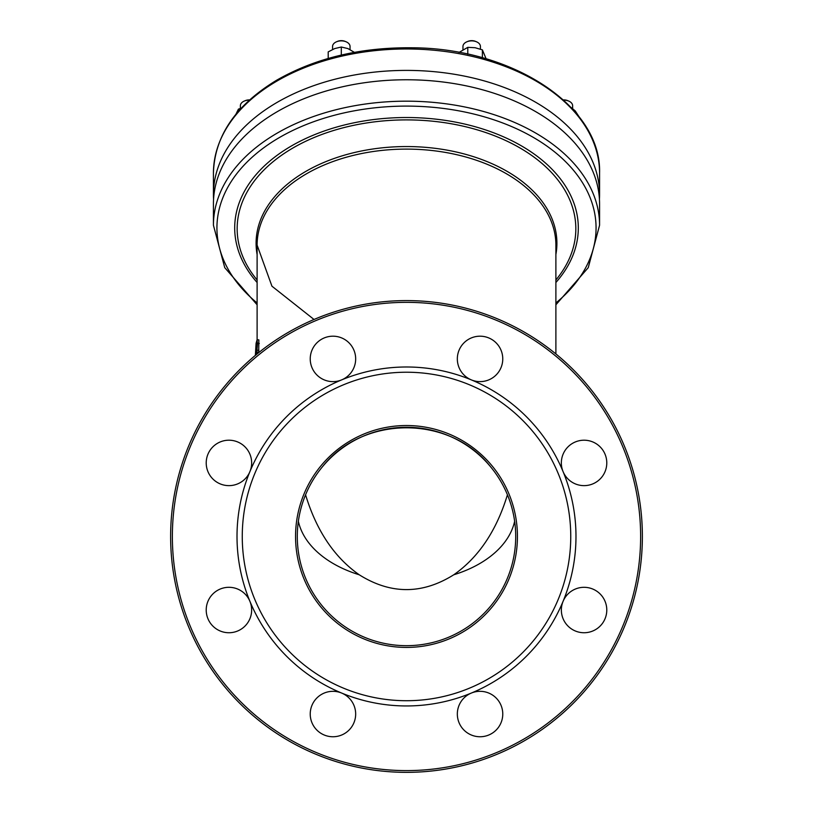 <?xml version="1.0" encoding="UTF-8"?>
<svg xmlns="http://www.w3.org/2000/svg" width="813" height="813" viewBox="0 0 813 813"><rect width="100%" height="100%" fill="white"/><g stroke="black" fill="none" stroke-linecap="round" stroke-linejoin="round"><path stroke-width="1.22" d="M256.623 354.326L257.518 343.462L257.03 339.824L258.859 339.844L258.697 352.222M258.859 339.844L257.091 339.844L256.085 343.279L255.363 355.372L256.786 343.167M256.837 343.208L256.125 354.854M257.487 353.625L257.477 352.222L257.284 353.797M257.477 352.222L259.225 352.222M213.433 203.86A193.067 124.104 0 0 1 406.5 79.765A193.067 124.104 0 0 1 599.567 203.86L599.567 225.282A193.067 124.104 180 0 0 406.5 101.178A193.067 124.104 180 0 0 213.433 225.282L213.433 203.86M213.565 199.175A193.067 124.104 0 0 1 213.433 194.49A193.067 124.104 0 0 1 406.5 70.396A193.067 124.104 0 0 1 599.567 194.49A193.067 124.104 0 0 1 599.435 199.175M341.643 693.052L341.643 693.052A169.48 169.48 0 0 0 471.357 693.052L471.357 693.052A169.48 169.48 0 0 0 471.357 379.895A169.48 169.48 0 0 0 249.916 601.335A169.48 169.48 0 0 0 341.643 693.052A22.713 22.713 0 0 0 310.668 709.607A22.713 22.713 0 0 0 332.954 736.751A22.713 22.713 0 0 0 341.643 693.052M297.294 536.468A109.206 109.206 0 0 0 297.822 547.169A109.206 109.206 0 0 1 406.5 427.272A109.206 109.206 0 0 1 515.706 536.468A109.206 109.206 0 0 1 406.5 645.674A109.206 109.206 0 0 1 297.294 536.468A109.206 109.206 0 0 0 297.822 547.169M402.13 645.583A109.206 109.206 0 0 0 406.5 645.674A109.206 109.206 0 0 1 402.13 645.583A109.206 109.206 0 0 0 406.5 645.674M490.412 466.581C449.691 414.884 363.309 414.884 322.588 466.581M242.264 536.468A164.236 164.236 0 0 0 488.623 678.713A164.236 164.236 0 0 0 488.623 394.234A164.236 164.236 0 0 0 242.264 536.468M406.5 302.345A234.134 234.134 0 0 1 609.262 653.54A234.134 234.134 0 0 1 203.738 653.54A234.134 234.134 0 0 1 406.5 302.345M480.046 381.622A22.713 22.713 0 0 0 501.032 350.21A22.713 22.713 0 0 0 463.989 342.842A22.713 22.713 0 0 0 480.046 381.622M584.069 485.635A22.713 22.713 0 0 0 606.589 459.955A22.713 22.713 0 0 0 578.185 440.981A22.713 22.713 0 0 0 584.069 485.635M584.069 632.738A22.713 22.713 0 0 0 589.943 588.084A22.713 22.713 0 0 0 563.084 601.335A22.713 22.713 0 0 0 584.069 632.738M480.046 736.751A22.713 22.713 0 0 0 502.332 709.607A22.713 22.713 0 0 0 471.357 693.052A22.713 22.713 0 0 0 480.046 736.751M228.931 632.738A22.713 22.713 0 0 0 249.916 601.335A22.713 22.713 0 0 0 206.411 612.992A22.713 22.713 0 0 0 228.931 632.738M228.931 485.635A22.713 22.713 0 0 0 234.815 440.981A22.713 22.713 0 0 0 206.411 459.955A22.713 22.713 0 0 0 228.931 485.635M341.643 379.895A22.713 22.713 0 0 0 349.011 342.842A22.713 22.713 0 0 0 311.968 350.21A22.713 22.713 0 0 0 341.643 379.895M249.601 99.928A6.992 4.492 180 0 0 249.113 99.908A6.992 4.492 180 0 0 245.313 100.639L244.357 101.036A8.74 5.62 0 0 1 249.113 100.131A8.74 5.62 0 0 1 249.367 100.131M240.374 108.393L240.374 105.741A8.74 5.62 0 0 1 244.357 101.036M346.064 41.768L345.108 41.372A6.992 4.492 180 0 0 341.308 40.65A6.992 4.492 180 0 0 337.507 41.372L336.552 41.768A8.74 5.62 0 0 1 341.308 40.863A8.74 5.62 0 0 1 346.064 41.768A8.74 5.62 0 0 1 350.047 46.483L350.047 49.471M332.568 49.471L332.568 46.483A8.74 5.62 0 0 1 336.552 41.768M476.448 41.768L475.493 41.372A6.992 4.492 180 0 0 471.692 40.65A6.992 4.492 180 0 0 467.892 41.372L466.936 41.768A8.74 5.62 0 0 1 471.692 40.863A8.74 5.62 0 0 1 476.448 41.768A8.74 5.62 0 0 1 480.432 46.483L480.432 49.126M462.953 49.563L462.953 46.483A8.74 5.62 0 0 1 466.936 41.768M563.633 100.131A8.74 5.62 0 0 1 563.887 100.131A8.74 5.62 0 0 1 568.643 101.036L567.687 100.639A6.992 4.492 180 0 0 563.887 99.908A6.992 4.492 180 0 0 563.399 99.928M568.643 101.036A8.74 5.62 0 0 1 572.626 105.741L572.626 108.434M406.5 300.597A235.882 235.882 0 0 0 202.224 654.414A235.882 235.882 0 0 0 610.776 654.414A235.882 235.882 0 0 0 406.5 300.597M305.566 494.802C316.501 530.737 334.397 557.403 359.255 574.791C390.738 594.527 422.232 594.527 453.745 574.791C478.603 557.403 496.499 530.737 507.434 494.802M579.019 116.696L575.238 110.903L571.163 107.519M241.319 108.078L238.412 109.135L235.943 114.227M238.412 109.135L238.412 111.3M354.407 52.357L347.862 48.556L341.308 47.022L334.753 48.556L328.208 51.88L328.208 58.465M341.308 47.022L341.308 55.06M486.306 59.268L482.394 49.867L475.087 47.713L467.78 47.347L459.04 52.439M467.78 47.347L467.78 54.186M482.394 49.867L482.394 57.784M256.105 345.83L257.04 345.83M257.518 343.462L259.296 343.462M257.152 350.271L258.92 350.271M257.111 339.824L257.111 245.13A149.389 96.025 0 0 1 406.5 149.104A149.389 96.025 0 0 1 555.889 245.13L555.889 353.929M257.111 302.975A189.571 121.859 0 0 1 216.929 227.955A189.571 121.859 0 0 1 468.217 112.743A189.571 121.859 0 0 1 555.889 302.975M555.889 282.497A171.807 110.436 180 0 0 578.307 227.955A171.807 110.436 180 0 0 362.618 121.188A171.807 110.436 180 0 0 257.111 282.497M213.433 173.078A193.067 124.104 0 0 1 406.5 48.973A193.067 124.104 0 0 1 599.567 173.078C601.772 106.452 512.607 48.058 411.917 47.774C360.271 47.286 315.109 58.15 276.42 80.355C235.546 105.243 214.551 136.147 213.433 173.078L213.433 194.49M257.111 279.987A169.328 108.84 0 0 1 406.5 119.897A169.328 108.84 0 0 1 575.828 228.738A169.328 108.84 0 0 1 555.889 279.987M555.889 254.489A150.415 96.686 180 0 0 406.5 146.553A150.415 96.686 180 0 0 256.085 243.229A150.415 96.686 180 0 0 257.111 254.489M295.546 536.468A110.954 110.954 0 0 0 461.977 632.555A110.954 110.954 0 0 0 461.977 440.392A110.954 110.954 0 0 0 295.546 536.468M359.255 574.791A109.206 70.192 0 0 1 298.361 521.275M514.639 521.275A109.206 70.192 0 0 1 453.745 574.791M599.567 225.282L588.256 267.65L555.889 304.794M257.111 304.794L224.744 267.65L213.433 225.282M599.567 194.49L599.567 173.078M314.021 319.479L271.938 286.186L257.111 245.13"/></g></svg>
